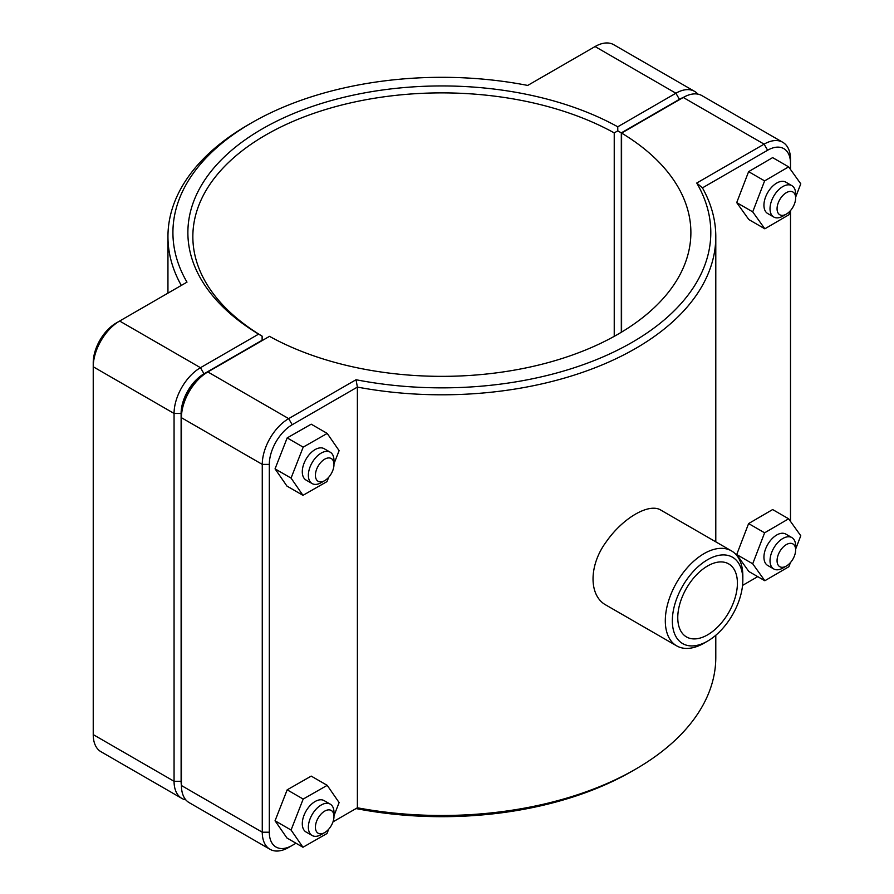 <?xml version="1.0" encoding="UTF-8"?>
<svg xmlns="http://www.w3.org/2000/svg" width="894" height="894" viewBox="0 0 894 894"><rect width="100%" height="100%" fill="white"/><g stroke="black" fill="none" stroke-linecap="round" stroke-linejoin="round"><path stroke-width="1.34" d="M715.792 635.265L715.792 657.347A273.922 158.149 180 0 1 635.567 769.175A273.922 158.149 180 0 1 357.388 807.785L332.993 821.865M356.036 379.738L357.388 387.091A273.922 158.149 0 0 0 715.792 236.653A273.922 158.149 0 0 0 702.438 187.874L767.622 150.248A32.374 18.685 -60 0 1 790.508 163.457L790.508 159.389A37.358 21.568 120 0 0 782.775 142.291A37.358 21.568 120 0 0 764.102 144.146L696.739 183.035A268.938 155.265 180 0 1 632.036 342.38A268.938 155.265 180 0 1 356.036 379.738L288.673 418.627A37.358 21.568 120 0 0 262.266 464.377L262.266 832.202A37.358 21.568 120 0 0 269.999 849.3A37.358 21.568 120 0 0 288.673 847.445L292.204 845.422A32.374 18.685 -60 0 1 269.306 832.202L269.306 464.377A32.374 18.685 -60 0 1 292.204 424.728L357.388 387.091L357.388 807.785L356.036 808.567A268.938 155.265 0 0 0 632.036 771.209L635.567 769.175M731.482 550.894L661.024 510.217C649.346 502.54 622.906 517.794 606.199 541.876C588.654 565.466 588.654 595.985 606.188 605.182L676.657 645.859A54.825 31.659 120 0 0 704.07 643.144L707.59 641.121A49.852 28.776 -60 0 1 672.344 620.76A49.852 28.776 -60 0 1 707.59 559.711A49.852 28.776 -60 0 1 742.836 580.061L742.836 575.993A54.825 31.659 120 0 0 731.482 550.894A54.825 31.659 120 0 0 676.657 582.553A54.825 31.659 120 0 0 676.657 645.859M324.69 480.637L321.169 482.671A18.115 10.46 -60 0 1 312.118 483.565A18.115 10.46 -60 0 1 312.118 462.656A18.115 10.46 -60 0 1 330.232 452.196A18.115 10.46 -60 0 1 333.976 460.488L333.976 464.556A13.131 7.577 120 0 0 324.69 459.192A13.131 7.577 120 0 0 315.414 475.273A13.131 7.577 120 0 0 324.69 480.637A13.131 7.577 120 0 0 333.976 464.556M330.232 452.196L324.142 448.687A18.115 10.46 120 0 0 306.039 459.147A18.115 10.46 120 0 0 306.039 480.056L312.118 483.565M328.679 477.295L326.992 481.598L302.965 495.332L286.952 486.09L275.05 468.858L287.175 437.904L311.213 424.181L327.215 433.422L339.117 450.643L333.976 463.774M287.175 437.904L303.189 447.145L327.215 433.422M275.05 468.858L291.064 478.1L303.189 447.145M302.965 495.332L291.064 478.1M795.638 198.021L795.638 193.953A18.115 10.46 120 0 0 791.883 185.661A18.115 10.46 120 0 0 777.925 190.523A18.115 10.46 120 0 0 770.025 208.749A18.115 10.46 120 0 0 773.768 217.03A18.115 10.46 120 0 0 782.831 216.136L786.351 214.102A13.131 7.577 -60 0 1 777.065 208.749A13.131 7.577 -60 0 1 786.351 192.668A13.131 7.577 -60 0 1 795.638 198.021A13.131 7.577 -60 0 1 786.351 214.102M773.768 217.03L767.689 213.521A18.115 10.46 -60 0 1 763.934 205.229A18.115 10.46 -60 0 1 771.846 187.002A18.115 10.46 -60 0 1 785.804 182.153L791.883 185.661M764.839 228.808L748.837 219.566L736.712 202.614L748.613 171.648L764.616 180.89L752.714 211.856L764.839 228.808L788.866 214.795L790.486 210.593M736.712 202.614L752.714 211.856M748.613 171.648L772.639 157.623L788.642 166.865L764.616 180.89M795.638 197.194L800.767 183.818L788.642 166.865M324.69 832.571L321.169 834.605A18.115 10.46 -60 0 1 312.118 835.499A18.115 10.46 -60 0 1 312.118 814.59A18.115 10.46 -60 0 1 330.232 804.131A18.115 10.46 -60 0 1 333.976 812.422L333.976 816.49A13.131 7.577 120 0 0 324.69 811.126A13.131 7.577 120 0 0 315.414 827.207A13.131 7.577 120 0 0 324.69 832.571A13.131 7.577 120 0 0 333.976 816.49M330.232 804.131L324.142 800.622A18.115 10.46 120 0 0 306.039 811.081A18.115 10.46 120 0 0 306.039 831.99L312.118 835.499M328.679 829.23L326.992 833.532L302.965 847.255L286.952 838.013L275.05 820.781L287.175 789.827L311.213 776.104L327.215 785.345L339.117 802.577L333.976 815.697M287.175 789.827L303.189 799.068L327.215 785.345M275.05 820.781L291.064 830.034L303.189 799.068M302.965 847.255L291.064 830.034M795.638 549.955L795.638 545.888A18.115 10.46 120 0 0 791.883 537.596A18.115 10.46 120 0 0 777.925 542.446A18.115 10.46 120 0 0 770.025 560.672A18.115 10.46 120 0 0 773.768 568.964A18.115 10.46 120 0 0 782.831 568.07L786.351 566.036A13.131 7.577 -60 0 1 777.065 560.672A13.131 7.577 -60 0 1 786.351 544.591A13.131 7.577 -60 0 1 795.638 549.955A13.131 7.577 -60 0 1 786.351 566.036M773.768 568.964L767.689 565.455A18.115 10.46 -60 0 1 763.934 557.163A18.115 10.46 -60 0 1 771.846 538.937A18.115 10.46 -60 0 1 785.804 534.087L791.883 537.596M764.839 580.742L748.837 571.501L736.712 554.548L748.613 523.571L764.616 532.813L752.714 563.79L764.839 580.742L788.866 566.729L790.486 562.527M736.712 554.548L752.714 563.79M748.613 523.571L772.639 509.558L788.642 518.799L764.616 532.813M795.638 549.128L800.767 535.752L788.642 518.799M181.426 785.502A32.374 18.685 -60 0 1 181.113 781.278L181.113 413.453A32.374 18.685 -60 0 1 204 373.804L262.11 340.256L262.121 336.189L258.623 334.132L200.48 367.702A37.358 21.568 120 0 0 174.062 413.453L174.062 781.278A37.358 21.568 120 0 0 181.806 798.376A37.358 21.568 120 0 0 185.851 799.873M181.806 798.376L100.966 751.709A37.358 21.568 -60 0 1 93.233 734.611L93.233 366.775A37.358 21.568 -60 0 1 119.64 321.035L186.991 282.146A268.938 155.265 180 0 1 251.695 122.791A268.938 155.265 180 0 1 527.706 85.433L595.058 46.555A37.358 21.568 -60 0 1 613.731 44.7L694.571 91.367A37.358 21.568 120 0 0 675.898 93.222L617.754 126.792A253.997 146.65 0 0 0 262.266 128.892A253.997 146.65 0 0 0 258.623 334.132M617.754 126.792L617.776 130.848L621.308 132.871L679.418 99.323A32.374 18.685 -60 0 1 683.228 97.491M262.121 336.189L262.143 336.166A249.013 143.766 180 0 1 192.847 236.653A249.013 143.766 180 0 1 344.179 104.408A249.013 143.766 180 0 1 614.234 132.893L617.776 130.848M697.89 94.127A37.358 21.568 120 0 0 694.571 91.367M262.143 340.603L262.143 336.166M614.234 132.893L614.234 336.345M621.308 332.266L621.308 132.871M251.695 122.791L248.174 124.825A273.922 158.149 0 0 0 167.949 236.653A273.922 158.149 0 0 0 181.303 285.432M204 373.804L200.48 367.702L119.64 321.035L116.119 323.069A32.374 18.685 120 0 0 93.233 362.707L93.233 366.775L174.062 413.453L181.113 413.453M292.204 424.728L288.673 418.627L207.844 371.949L204.324 373.983A32.374 18.685 120 0 0 181.426 413.631L181.426 417.699A37.358 21.568 -60 0 1 207.844 371.949L269.507 336.345A249.013 143.766 180 0 0 539.563 364.83A249.013 143.766 180 0 0 690.883 232.585A249.013 143.766 180 0 0 621.598 133.072L683.262 97.468A37.358 21.568 -60 0 1 701.935 95.624L782.775 142.291M269.999 849.3L189.159 802.633A37.358 21.568 -60 0 1 181.426 785.524L181.426 417.699L262.266 464.377L269.306 464.377M621.598 332.099L621.598 133.072M696.739 183.035L702.438 187.874M295.981 843.232L288.673 847.445M790.508 163.457L790.508 169.469M790.508 210.559L790.508 521.403M757.732 576.641L742.556 585.402M677.764 617.631A42.174 24.35 -60 0 1 696.18 575.188A42.174 24.35 -60 0 1 728.677 563.89A42.174 24.35 -60 0 1 728.677 612.591A42.174 24.35 -60 0 1 686.503 636.941A42.174 24.35 -60 0 1 677.764 617.631M742.836 580.061A49.852 28.776 -60 0 1 707.59 641.121M181.113 781.278L174.062 781.278L93.233 734.611M595.058 46.555L675.898 93.222L679.418 99.323M116.119 323.069L119.64 321.035L116.119 323.069M683.262 97.468L764.102 144.146L767.622 150.248M269.306 832.202L262.266 832.202L181.426 785.524M715.792 541.831L715.792 236.653M167.949 293.143L167.949 236.653"/></g></svg>
